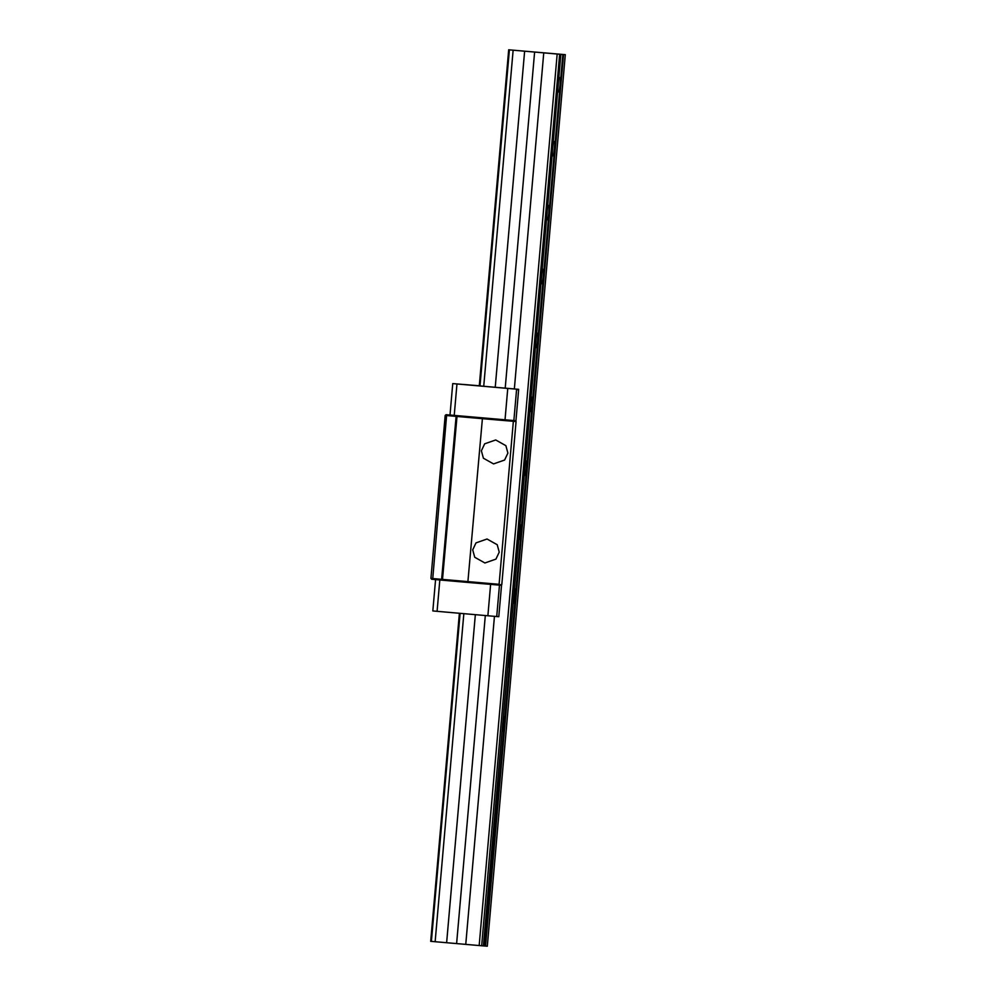 <?xml version="1.0" encoding="UTF-8"?>
<svg xmlns="http://www.w3.org/2000/svg" width="996" height="996" viewBox="0 0 996 996"><rect width="100%" height="100%" fill="white"/><g stroke="black" fill="none" stroke-linecap="round" stroke-linejoin="round"><path stroke-width="1.49" d="M472.714 549.854L474.731 557.262L484.903 562.977L495.946 559.105L499.233 552.133L497.216 544.725L487.044 539.01L476.001 542.882L472.714 549.854M481.379 450.79L483.396 458.21L493.568 463.912L504.611 460.04L507.898 453.08L505.881 445.673L495.709 439.958L484.666 443.83L481.379 450.79M518.592 390.37L515.94 420.735L446.096 414.697L512.928 420.499M512.666 420.486L513.351 421.358L499.096 584.316L430.932 578.39L431.691 579.261L467.834 582.436L500.951 585.25L501.81 584.515L498.274 585.05M515.355 420.685L516.065 421.545L501.81 584.515M482.238 417.872L482.4 418.681L516.065 421.545M456.84 415.643L457.002 416.465L482.4 418.681L467.834 582.436M455.956 415.569L457.002 416.465L442.436 580.207M447.08 414.784L446.594 415.544L456.118 416.378L441.552 580.133M432.687 579.348L446.594 415.544L445.187 415.419L446.096 414.697M430.932 578.39L445.187 415.419M558.221 90.835A7.221 0.822 95 0 0 558.557 91.956A7.221 0.822 95 0 0 560.001 84.834A7.221 0.822 95 0 0 559.814 77.576L559.814 77.576A7.221 0.822 95 0 0 559.291 78.647M552.631 154.741A7.221 0.822 95 0 0 552.967 155.874A7.221 0.822 95 0 0 554.411 148.74A7.221 0.822 95 0 0 554.224 141.494L554.224 141.494A7.221 0.822 95 0 0 553.701 142.553M547.041 218.647A7.221 0.822 95 0 0 547.377 219.78A7.221 0.822 95 0 0 548.821 212.658A7.221 0.822 95 0 0 548.634 205.4L548.634 205.4A7.221 0.822 95 0 0 548.111 206.458M541.451 282.553A7.221 0.822 95 0 0 541.787 283.686A7.221 0.822 95 0 0 543.231 276.564A7.221 0.822 95 0 0 543.044 269.306L543.044 269.306A7.221 0.822 95 0 0 542.521 270.377M535.86 346.471A7.221 0.822 95 0 0 536.197 347.592A7.221 0.822 95 0 0 537.641 340.47A7.221 0.822 95 0 0 537.454 333.212L537.454 333.212A7.221 0.822 95 0 0 536.919 334.283M530.27 410.377A7.221 0.822 95 0 0 530.607 411.51A7.221 0.822 95 0 0 532.051 404.376A7.221 0.822 95 0 0 531.864 397.13L531.864 397.13A7.221 0.822 95 0 0 531.329 398.188M524.68 474.283A7.221 0.822 95 0 0 525.017 475.416A7.221 0.822 95 0 0 526.461 468.294A7.221 0.822 95 0 0 526.274 461.036L526.274 461.036A7.221 0.822 95 0 0 525.739 462.094M519.078 538.189A7.221 0.822 95 0 0 519.414 539.322A7.221 0.822 95 0 0 520.858 532.2A7.221 0.822 95 0 0 520.684 524.942L520.684 524.942A7.221 0.822 95 0 0 520.149 526.013M513.488 602.107A7.221 0.822 95 0 0 513.824 603.227A7.221 0.822 95 0 0 515.268 596.106A7.221 0.822 95 0 0 515.094 588.848A7.221 0.822 95 0 0 515.081 588.848A7.221 0.822 95 0 0 514.559 589.918M507.898 666.013A7.221 0.822 95 0 0 508.234 667.133A7.221 0.822 95 0 0 509.678 660.012A7.221 0.822 95 0 0 509.491 652.754L509.491 652.754A7.221 0.822 95 0 0 508.968 653.824M502.308 729.919A7.221 0.822 95 0 0 502.644 731.052A7.221 0.822 95 0 0 504.088 723.918A7.221 0.822 95 0 0 503.901 716.672L503.901 716.672A7.221 0.822 95 0 0 503.378 717.73M496.718 793.824A7.221 0.822 95 0 0 497.054 794.957A7.221 0.822 95 0 0 498.498 787.836A7.221 0.822 95 0 0 498.311 780.578L498.311 780.578A7.221 0.822 95 0 0 497.788 781.648M491.128 857.743A7.221 0.822 95 0 0 491.464 858.863A7.221 0.822 95 0 0 492.908 851.742A7.221 0.822 95 0 0 492.721 844.484L492.721 844.484A7.221 0.822 95 0 0 492.198 845.554M485.538 921.649A7.221 0.822 95 0 0 485.874 922.769A7.221 0.822 95 0 0 487.318 915.648A7.221 0.822 95 0 0 487.131 908.389L487.131 908.389A7.221 0.822 95 0 0 486.608 909.46M460.102 613.349L431.393 941.394L430.695 941.332L459.393 613.287M508.695 49.8L513.139 50.186L483.732 386.274L479.288 385.875L508.695 49.8L565.305 54.668L487.305 946.2L485.55 946.076L483.409 945.914L560.848 54.344L562.84 54.481L484.84 946.013M565.305 54.668L562.84 54.481M513.139 50.186L561.408 54.394M479.997 385.938L509.392 49.862M431.393 941.394L483.409 945.914M559.652 54.27L481.653 945.789M557.175 54.058L479.176 945.578M543.754 52.875L514.347 388.95L483.732 386.274M494.452 616.35L465.755 944.407M534.615 52.053L505.209 388.141M485.313 615.553L456.616 943.586M524.631 51.182L495.236 387.257M475.341 614.681L446.631 942.702M463.837 613.673L435.14 941.718M563.549 54.543L485.55 946.076M469.975 385.004L464.099 384.506L469.975 385.004M474.781 385.502L466.327 384.78L474.781 385.502M479.3 385.763L452.744 383.597L450.005 414.983M454.226 415.369L456.965 383.97L452.744 383.597M456.965 383.97L507.761 388.428L505.022 419.814M518.231 390.345L518.679 389.336L507.761 388.428M518.679 389.336L514.347 388.95M501.287 387.855L489.061 386.784L501.287 387.855M498.535 585.075L500.951 585.25M432.862 610.946L496.718 616.536L499.469 585.15M501.536 585.299L498.797 616.686L496.718 616.536M513.861 420.586L516.613 389.187M490.617 584.391L487.878 615.777M439.821 579.971L437.082 611.32M435.576 579.597L432.824 610.946"/></g></svg>

